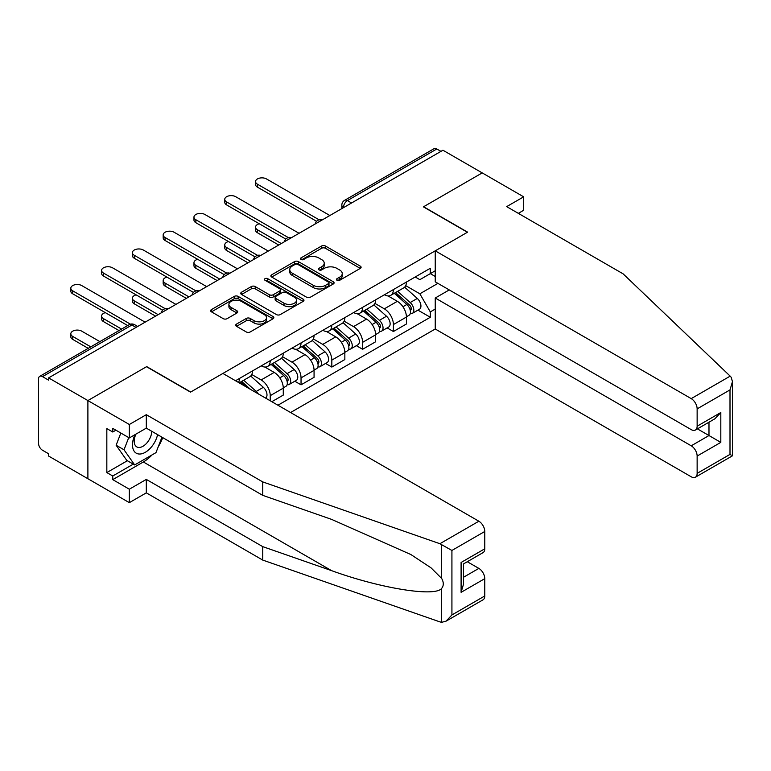 <?xml version="1.0" encoding="UTF-8"?>
<svg xmlns="http://www.w3.org/2000/svg" width="771" height="771" viewBox="0 0 771 771"><rect width="100%" height="100%" fill="white"/><g stroke="black" fill="none" stroke-linecap="round" stroke-linejoin="round"><path stroke-width="1.16" d="M337.014 280.268A1.918 1.108 0 0 0 339.722 280.268L360.308 268.385A2.737 1.581 0 0 0 361.107 267.267A2.737 1.581 0 0 0 360.308 266.149L325.439 246.016A2.737 1.581 0 0 0 321.565 246.016L300.979 257.9A1.918 1.108 0 0 0 300.42 258.68A1.918 1.108 0 0 0 300.979 259.47A1.918 1.108 0 0 0 303.697 259.47L306.357 257.928A8.77 5.06 0 0 1 318.751 257.928L321.661 259.605A8.77 5.06 0 0 1 324.225 263.181A8.77 5.06 0 0 1 321.661 266.766L318.992 268.298A1.918 1.108 0 0 0 318.433 269.089A1.918 1.108 0 0 0 318.992 269.869A1.918 1.108 0 0 0 321.709 269.869L324.369 268.327A8.77 5.06 0 0 1 336.773 268.327L339.674 270.004A8.77 5.06 0 0 1 342.247 273.589A8.77 5.06 0 0 1 339.674 277.165L337.014 278.707A1.918 1.108 0 0 0 336.455 279.488A1.918 1.108 0 0 0 337.014 280.268L337.014 278.707M236.524 324.08A2.737 1.581 0 0 0 235.714 325.198A2.737 1.581 0 0 0 236.524 326.316L246.306 331.964A2.737 1.581 0 0 0 250.18 331.964L273.04 318.77A2.737 1.581 0 0 0 273.84 317.652A2.737 1.581 0 0 0 273.04 316.534L238.162 296.401A2.737 1.581 0 0 0 234.288 296.401L211.437 309.595A2.737 1.581 0 0 0 210.628 310.723A2.737 1.581 0 0 0 211.437 311.841L223.253 318.654A2.737 1.581 0 0 0 227.127 318.654L236.909 313.007A2.737 1.581 0 0 0 237.709 311.889A2.737 1.581 0 0 0 236.909 310.771L231.049 307.388A7.324 4.231 0 0 1 228.9 304.4A7.324 4.231 0 0 1 233.42 300.488A7.324 4.231 0 0 1 241.41 301.403L264.366 314.664A7.324 4.231 0 0 1 266.515 317.652A7.324 4.231 0 0 1 261.986 321.565A7.324 4.231 0 0 1 254.006 320.64L250.18 318.433A2.737 1.581 0 0 0 246.306 318.433L236.524 324.08L236.524 326.316M48.612 377.886L442.94 150.229L482.212 172.897L423.404 206.859L467.409 232.264L190.716 392.015L146.702 366.601L87.894 400.563L48.612 377.886L48.612 380.161L42.501 376.634A5.58 3.219 -120 0 0 39.707 376.354A5.58 3.219 -120 0 0 38.55 378.908L38.55 443.402A5.58 3.219 -120 0 0 42.501 450.245L48.612 453.772L48.612 456.056L87.894 478.724L87.894 400.563L87.894 478.724L129.335 502.653L129.335 489.209L146.307 479.408L146.307 492.852L129.335 502.653M306.55 297.182A2.737 1.581 0 0 0 310.424 297.182L333.284 283.988A2.737 1.581 0 0 0 334.084 282.87A2.737 1.581 0 0 0 333.284 281.752L298.416 261.62A2.737 1.581 0 0 0 294.541 261.62L271.681 274.813A2.737 1.581 0 0 0 270.881 275.931A2.737 1.581 0 0 0 271.681 277.049L306.55 297.182M265.764 280.683A1.918 1.108 0 0 1 267.71 280.952L267.71 278.678L303.157 299.138A2.737 1.581 0 0 1 303.967 300.256A2.737 1.581 0 0 1 303.157 301.384L280.297 314.578A2.737 1.581 0 0 1 276.423 314.578L241.554 294.445L241.554 292.209A2.737 1.581 0 0 0 240.754 293.327A2.737 1.581 0 0 0 241.554 294.445M241.554 292.209L251.336 286.561A2.737 1.581 0 0 1 255.211 286.561L269.358 294.724A2.737 1.581 0 0 0 273.233 294.724L279.719 290.975A2.737 1.581 0 0 0 280.519 289.857A2.737 1.581 0 0 0 279.719 288.74L264.993 280.239A1.918 1.108 0 0 1 264.434 279.459A1.918 1.108 0 0 1 265.619 278.437A1.918 1.108 0 0 1 267.71 278.678M290.58 412.524L435.239 329.005L691.221 476.786A8.375 4.838 -120 0 0 695.403 477.201A8.375 4.838 -120 0 0 697.138 473.375L697.138 456.056A8.375 4.838 -120 0 0 691.221 445.802L708.983 435.538L720.818 442.381L697.138 456.056M351.557 202.985L347.413 200.585A5.58 3.219 60 0 0 344.627 200.315L434.025 148.697A5.58 3.219 60 0 1 436.82 148.976L347.413 200.585A5.58 3.219 120 0 0 343.471 207.428L343.471 207.65M440.964 151.367L436.82 148.976M393.403 289.578A12.837 7.411 60 0 1 390.743 295.341L403.773 287.824A12.837 7.411 -120 0 0 406.423 282.061M374.918 303.408L384.324 308.834A12.837 7.411 60 0 1 393.403 324.562L406.423 317.045A12.837 7.411 -120 0 0 397.344 301.316L388.025 295.929M406.423 317.045L406.423 323.993L393.403 331.511L387.158 327.906M390.743 295.341A12.837 7.411 60 0 1 384.421 294.763M393.403 324.562L393.403 331.511M362.611 307.359A12.837 7.411 60 0 1 359.951 313.122L372.981 305.595A12.837 7.411 -120 0 0 375.641 299.832M356.366 345.678L362.611 349.282L375.641 341.765L375.641 334.816A12.837 7.411 -120 0 0 366.562 319.088L357.233 313.71M359.951 313.122A12.837 7.411 60 0 1 353.638 312.534M344.126 321.179L353.532 326.615A12.837 7.411 60 0 1 362.611 342.334L362.611 349.282M331.829 325.131A12.837 7.411 60 0 1 329.169 330.894L342.189 323.377A12.837 7.411 -120 0 0 344.849 317.613M325.584 363.459L331.829 367.063L344.849 359.546L344.849 352.588A12.837 7.411 -120 0 0 335.77 336.869L326.451 331.482M329.169 330.894A12.837 7.411 60 0 1 322.847 330.316M313.334 338.951L322.75 344.386A12.837 7.411 60 0 1 331.829 360.115L331.829 367.063M301.037 342.902A12.837 7.411 60 0 1 298.377 348.665L311.407 341.148A12.837 7.411 -120 0 0 314.067 335.385M294.792 381.231L301.037 384.835L314.067 377.318L314.067 370.369A12.837 7.411 -120 0 0 304.988 354.641L295.659 349.263M298.377 348.665A12.837 7.411 60 0 1 292.055 348.087M282.552 356.732L291.958 362.158A12.837 7.411 60 0 1 301.037 377.886L301.037 384.835M270.245 360.683A12.837 7.411 60 0 1 267.595 366.447L280.615 358.92A12.837 7.411 -120 0 0 283.275 353.157M271.826 401.701L283.275 395.089L283.275 388.141A12.837 7.411 -120 0 0 274.197 372.412L264.877 367.035M267.595 366.447A12.837 7.411 60 0 1 261.273 365.868M251.76 374.504L261.167 379.939A12.837 7.411 60 0 1 270.245 395.658L270.245 400.785M239.174 382.85L249.833 376.701A12.837 7.411 -120 0 0 252.483 370.938M239.463 378.455A12.837 7.411 60 0 1 238.509 382.464M435.239 276.481L430.305 273.628L419.848 279.671L415.212 276.991M405.7 285.627L419.848 293.799L437.909 283.371M435.239 309.065L430.305 311.908L419.848 293.799M277.945 405.228L430.305 317.267L430.305 311.908M435.239 270.775L430.305 273.628L430.305 268.269L235.512 380.739M417.94 310.135L430.305 317.267M337.775 280.538L339.674 279.439A8.77 5.06 0 0 0 342.247 275.864L342.247 273.589M324.225 263.181L324.225 265.465A8.77 5.06 0 0 1 321.661 269.04L319.763 270.139M360.269 268.404L325.439 248.291A2.737 1.581 0 0 0 321.565 248.291L301.75 259.74M333.245 284.007L298.416 263.894A2.737 1.581 0 0 0 294.541 263.894L271.72 277.078M328.436 283.651A1.918 1.108 0 0 0 329.005 282.87A1.918 1.108 0 0 0 328.436 282.09L297.828 264.414A1.918 1.108 0 0 0 295.12 264.414L292.315 266.034A8.77 5.06 0 0 0 289.742 269.619A8.77 5.06 0 0 0 292.315 273.194L313.228 285.27A8.77 5.06 0 0 0 325.632 285.27L328.436 283.651L328.436 285.935A1.918 1.108 0 0 0 329.005 285.145L329.005 282.87M289.742 269.619L289.742 271.893A8.77 5.06 0 0 0 292.315 275.469L292.315 273.194M328.436 285.935L325.632 287.554A8.77 5.06 0 0 1 313.228 287.554L292.315 275.469M241.593 294.464L251.336 288.836L251.336 286.561M280.519 289.857L280.519 292.142A2.737 1.581 0 0 1 279.719 293.259L273.233 296.999A2.737 1.581 0 0 1 269.358 296.999L255.211 288.836A2.737 1.581 0 0 0 251.336 288.836M267.71 280.952L303.119 301.403M284.027 303.196A7.324 4.231 0 0 0 292.016 304.111A7.324 4.231 0 0 0 296.536 300.208A7.324 4.231 0 0 0 294.397 297.211L286.301 292.546A2.737 1.581 0 0 0 282.427 292.546L275.941 296.286A2.737 1.581 0 0 0 275.141 297.413A2.737 1.581 0 0 0 275.941 298.531L284.027 303.196L284.027 305.48A7.324 4.231 0 0 0 292.016 306.395A7.324 4.231 0 0 0 296.536 302.483L296.536 300.208M275.141 297.413L275.141 299.688A2.737 1.581 0 0 0 275.941 300.806L275.941 298.531M284.027 305.48L275.941 300.806M266.515 317.652L266.515 319.936A7.324 4.231 0 0 1 261.986 323.839A7.324 4.231 0 0 1 254.006 322.924L250.18 320.717A2.737 1.581 0 0 0 246.306 320.717L236.552 326.345M228.9 304.4L228.9 306.675A7.324 4.231 0 0 0 231.049 309.672L231.049 307.388M236.909 310.771L236.909 313.007L231.049 309.672M273.001 318.789L238.162 298.685A2.737 1.581 0 0 0 234.288 298.685L211.466 311.86M394.289 293.298L406.837 304.487A6.978 4.028 60 0 1 409.025 315.281L406.423 316.785M394.627 293.587L400.525 296.999M259.287 223.773A6.419 3.71 -0 0 0 255.538 227.137A6.419 3.71 -0 0 0 257.418 229.758L281.299 243.549M395.562 292.566L409.517 305.017A3.354 1.937 60 0 1 410.567 310.202A3.354 1.937 60 0 1 410.259 310.318M397.643 291.361L410.191 302.55A6.978 4.028 60 0 1 412.379 313.344A6.978 4.028 60 0 1 410.278 313.566M404.64 287.159L417.294 298.444A6.978 4.028 60 0 1 419.491 309.238L412.379 313.344M278.736 245.024L257.418 232.726A6.419 3.71 180 0 1 255.538 230.105L255.538 227.137M316.582 221.296L257.418 187.141A6.419 3.71 180 0 1 255.538 184.52L255.538 181.561A6.419 3.71 -0 0 0 257.418 184.182L319.127 219.812M329.853 215.514L266.496 178.939A6.419 3.71 -0 0 0 259.499 178.14A6.419 3.71 -0 0 0 255.538 181.561M363.507 311.07L376.046 322.268A6.978 4.028 60 0 1 378.243 333.053L375.641 334.556M363.835 311.368L369.743 314.77M228.495 241.545A6.419 3.71 -0 0 0 224.756 244.918A6.419 3.71 -0 0 0 226.635 247.539L250.517 261.321M364.77 310.337L378.725 322.798A3.354 1.937 60 0 1 379.785 327.974A3.354 1.937 60 0 1 379.477 328.099M366.861 309.132L379.409 320.331A6.978 4.028 60 0 1 381.597 331.116A6.978 4.028 60 0 1 379.486 331.337M373.858 304.93L386.512 316.226A6.978 4.028 60 0 1 388.7 327.01L381.597 331.116M247.944 262.805L226.635 250.498A6.419 3.71 180 0 1 224.756 247.876L224.756 244.918M332.715 328.841L345.263 340.04A6.978 4.028 60 0 1 347.451 350.824L344.849 352.328M333.053 329.14L338.951 332.552M197.704 259.316A6.419 3.71 -0 0 0 193.964 262.689A6.419 3.71 -0 0 0 195.844 265.311L219.725 279.092M333.978 328.109L347.943 340.57A3.354 1.937 60 0 1 348.993 345.745A3.354 1.937 60 0 1 348.685 345.871M336.069 326.904L348.617 338.103A6.978 4.028 60 0 1 350.805 348.887A6.978 4.028 60 0 1 348.704 349.118M343.066 322.712L355.72 333.997A6.978 4.028 60 0 1 357.908 344.791L350.805 348.887M217.162 280.577L195.844 268.269A6.419 3.71 180 0 1 193.964 265.648L193.964 262.689M730.176 376.132L731.245 377.347L732.45 381.655L730.002 389.904L697.138 408.881A8.375 4.838 -120 0 0 691.221 398.626L730.176 376.132L623.132 273.859L506.682 206.628L523.663 196.827L482.212 172.897L423.597 206.744L467.611 232.148L435.239 250.835L691.221 398.626M523.663 196.827L523.663 210.271L518.334 213.355M435.239 329.005L435.239 298.011L691.221 445.802M435.239 250.835L435.239 281.829L691.221 429.62A8.375 4.838 -120 0 0 695.403 430.035A8.375 4.838 -120 0 0 697.138 426.199L697.138 408.881M449.252 289.925L435.239 298.011M697.418 428.869L708.983 435.538L708.983 422.19M697.138 426.199L720.818 412.524L714.9 418.778L695.403 430.035M697.138 473.375L730.002 454.398L731.245 455.121M146.307 479.408L262.747 546.639L262.747 560.083L439.904 621.889L441.667 622.303L445.995 621.195L451.922 614.95L484.776 595.973A8.375 4.838 60 0 1 483.041 599.809L445.995 621.195M262.747 546.639L331.578 570.646C380.469 588.418 435.239 597.236 441.667 588.379C443.817 585.681 443.817 582.375 441.667 578.462L431.037 567.841L410.924 554.561L331.578 519.375L262.747 495.358L146.307 428.136L129.335 437.938L112.759 428.368L112.759 432.011L106.832 428.589L106.832 472.575L112.759 475.996L133.287 464.142M262.747 560.083L146.307 492.852M484.776 531.479L451.922 550.455L439.904 543.719L262.747 481.914L146.307 414.692L129.335 424.493L87.894 400.563L146.509 366.717L190.514 392.131L222.886 373.443L478.858 521.225A8.375 4.838 60 0 1 484.776 531.479L484.776 548.798A8.375 4.838 60 0 1 483.041 552.634L463.544 563.89L463.544 584.081L461.097 592.33L461.097 562.473C464.287 564.324 464.287 564.324 461.097 562.473L484.776 548.798M129.335 424.493L129.335 437.938M152.051 454.9A31.399 18.128 -60 0 1 143.348 461.974L112.759 479.639L129.335 489.209M112.759 479.639L112.759 475.996M146.307 414.692L146.307 428.136M262.747 481.914L262.747 495.358M463.544 577.238L478.858 568.4A8.375 4.838 60 0 1 484.776 578.655L484.776 595.973M478.858 568.4L467.293 561.731M162.739 437.62A31.399 18.128 -60 0 1 158.286 446.688M115.91 430.189L112.759 432.011M106.832 472.575L127.369 460.721M134.983 434.671A18.138 10.476 120 0 0 132.496 444.886A18.138 10.476 120 0 0 143.454 453.213A18.138 10.476 120 0 0 157.602 434.661M135.956 434.112A12.423 7.17 120 0 0 134.202 441.205A12.423 7.17 120 0 0 136.775 446.891A12.423 7.17 120 0 0 146.259 443.653A12.423 7.17 120 0 0 151.762 431.288M161.968 437.176L155.973 452.635L134.665 464.942L126.772 460.383L116.122 445.224L120.845 433.032M134.665 464.942L124.015 449.782L128.747 437.591M116.122 445.224L124.015 449.782M285.79 239.077L226.635 204.922A6.419 3.71 180 0 1 224.756 202.301L224.756 199.332A6.419 3.71 -0 0 0 226.635 201.954L288.344 237.584M299.061 233.295L235.714 196.711A6.419 3.71 -0 0 0 228.717 195.911A6.419 3.71 -0 0 0 224.756 199.332M255.008 256.849L195.844 222.694A6.419 3.71 180 0 1 193.964 220.072L193.964 217.114A6.419 3.71 -0 0 0 195.844 219.735L257.553 255.355M268.279 251.067L204.922 214.492A6.419 3.71 -0 0 0 197.925 213.683A6.419 3.71 -0 0 0 193.964 217.114M301.924 346.622L314.472 357.811A6.978 4.028 60 0 1 316.659 368.605L314.057 370.109M302.261 346.911L308.169 350.323M166.921 277.097A6.419 3.71 -0 0 0 163.173 280.461A6.419 3.71 -0 0 0 165.061 283.082L188.934 296.874M303.196 345.89L317.151 358.342A3.354 1.937 60 0 1 318.201 363.526A3.354 1.937 60 0 1 317.903 363.642M305.287 344.685L317.825 355.874A6.978 4.028 60 0 1 320.023 366.668A6.978 4.028 60 0 1 317.912 366.89M312.274 340.483L324.938 351.778A6.978 4.028 60 0 1 327.126 362.563L320.023 366.668M186.37 298.358L165.061 286.051A6.419 3.71 180 0 1 163.173 283.429L163.173 280.461M271.141 364.394L283.689 375.593A6.978 4.028 60 0 1 285.877 386.377L283.275 387.88M271.469 364.693L277.377 368.104M136.13 294.869A6.419 3.71 -0 0 0 132.39 298.242A6.419 3.71 -0 0 0 134.27 300.863L158.151 314.645M272.404 363.661L286.369 376.123A3.354 1.937 60 0 1 287.419 381.298A3.354 1.937 60 0 1 287.111 381.423M274.495 362.457L287.043 373.656A6.978 4.028 60 0 1 289.231 384.44A6.978 4.028 60 0 1 287.12 384.662M281.492 358.255L294.146 369.55A6.978 4.028 60 0 1 296.334 380.344L289.231 384.44M155.588 316.129L134.27 303.822A6.419 3.71 180 0 1 132.39 301.201L132.39 298.242M240.35 382.165L244.658 386.011M240.687 382.464L246.585 385.876M105.348 312.65A6.419 3.71 -0 0 0 101.599 316.014A6.419 3.71 -0 0 0 103.478 318.635L121.577 329.082M250.565 389.422L241.622 381.443M243.703 380.228L256.251 391.427A6.978 4.028 60 0 1 258.275 393.875M250.7 376.036L263.354 387.321A6.978 4.028 60 0 1 265.581 398.096M119.013 330.566L103.478 321.594A6.419 3.71 180 0 1 101.599 318.982L101.599 316.014M224.216 274.63L165.061 240.465A6.419 3.71 180 0 1 163.173 237.844L163.173 234.885A6.419 3.71 -0 0 0 165.061 237.507L226.77 273.136M237.487 268.838L174.14 232.264A6.419 3.71 -0 0 0 167.143 231.464A6.419 3.71 -0 0 0 163.173 234.885M193.434 292.402L134.27 258.246A6.419 3.71 180 0 1 132.39 255.625L132.39 252.657A6.419 3.71 -0 0 0 134.27 255.278L195.979 290.908M206.695 286.619L143.348 250.045A6.419 3.71 -0 0 0 136.351 249.235A6.419 3.71 -0 0 0 132.39 252.657M162.642 310.173L103.478 276.018A6.419 3.71 180 0 1 101.599 273.397L101.599 270.438A6.419 3.71 -0 0 0 103.478 273.059L165.187 308.689M175.913 304.391L112.556 267.816A6.419 3.71 -0 0 0 105.56 267.017A6.419 3.71 -0 0 0 101.599 270.438M99.873 341.62L81.774 331.173A6.419 3.71 -0 0 0 74.777 330.364A6.419 3.71 -0 0 0 70.816 333.795A6.419 3.71 -0 0 0 72.696 336.407L90.795 346.863M88.231 348.338L72.696 339.375A6.419 3.71 180 0 1 70.816 336.754L70.816 333.795M127.697 325.555L72.696 293.799A6.419 3.71 180 0 1 70.816 291.178L70.816 288.209A6.419 3.71 -0 0 0 72.696 290.831L130.453 324.186M145.121 322.162L81.774 285.588A6.419 3.71 -0 0 0 74.777 284.788A6.419 3.71 -0 0 0 70.816 288.209M343.664 207.544L343.471 207.428A5.58 3.219 0 0 1 341.832 205.144L341.832 208.594M270.245 395.658L283.275 388.141M301.037 377.886L314.067 370.369M331.829 360.115L344.849 352.588M362.611 342.334L375.641 334.816M261.167 379.939L274.197 372.412M291.958 362.158L304.988 354.641M322.75 344.386L335.77 336.869M353.532 326.615L366.562 319.088M384.324 308.834L397.344 301.316M321.806 220.159A5.58 3.219 120 0 0 319.348 221.585M291.024 237.931A5.58 3.219 120 0 0 288.556 239.357M260.232 255.712A5.58 3.219 120 0 0 257.765 257.129M229.44 273.483A5.58 3.219 120 0 0 226.982 274.91M198.658 291.265A5.58 3.219 120 0 0 196.191 292.681M167.866 309.036A5.58 3.219 120 0 0 165.408 310.462M136.043 327.405L131.899 325.015L42.501 376.634M137.681 326.461L134.694 324.736A5.58 3.219 120 0 0 131.899 325.015A5.58 3.219 60 0 0 129.114 324.736L39.707 376.354M339.674 279.439L339.674 277.165M318.992 269.869L318.992 268.298M321.661 269.04L321.661 266.766M300.979 259.47L300.979 257.9M321.565 248.291L321.565 246.016M325.439 248.291L325.439 246.016M360.308 268.385L360.308 266.149M271.681 277.049L271.681 274.813M294.541 263.894L294.541 261.62M298.416 263.894L298.416 261.62M333.284 283.988L333.284 281.752M313.228 287.554L313.228 285.27M325.632 287.554L325.632 285.27M255.211 288.836L255.211 286.561M269.358 296.999L269.358 294.724M273.233 296.999L273.233 294.724M279.719 293.259L279.719 290.975M303.157 301.384L303.157 299.138M246.306 320.717L246.306 318.433M250.18 320.717L250.18 318.433M254.006 322.924L254.006 320.64M211.437 311.841L211.437 309.595M234.288 298.685L234.288 296.401M238.162 298.685L238.162 296.401M273.04 318.77L273.04 316.534M406.837 304.487L402.925 306.742M411.261 308.67L410.008 309.393M417.294 298.444L410.191 302.55M257.418 232.726L257.418 229.758M257.418 184.182L257.418 187.141M376.046 322.268L372.142 324.524M380.479 326.441L379.216 327.164M386.512 316.226L379.409 320.331M226.635 250.498L226.635 247.539M345.263 340.04L341.351 342.295M349.687 344.213L348.425 344.945M355.72 333.997L348.617 338.103M195.844 268.269L195.844 265.311M730.002 454.398L730.002 389.904M720.818 412.524L720.818 442.381M441.667 622.303L441.667 588.379M441.667 578.462L441.667 544.538M451.922 550.455L451.922 614.95M484.776 578.655L461.097 592.33M439.904 543.719L478.858 521.225M143.348 461.974L331.578 570.646M226.635 201.954L226.635 204.922M195.844 219.735L195.844 222.694M314.472 357.811L310.559 360.076M318.895 361.994L317.642 362.717M324.938 351.778L317.825 355.874M165.061 286.051L165.061 283.082M283.689 375.593L279.777 377.848M288.113 379.766L286.851 380.488M294.146 369.55L287.043 373.656M134.27 303.822L134.27 300.863M263.354 387.321L256.251 391.427M103.478 321.594L103.478 318.635M165.061 237.507L165.061 240.465M134.27 255.278L134.27 258.246M103.478 273.059L103.478 276.018M72.696 339.375L72.696 336.407M72.696 290.831L72.696 293.799M322.278 219.889A5.58 5.58 0 0 0 315.117 224.024M291.496 237.661A5.58 5.58 0 0 0 284.335 241.795M260.704 255.432A5.58 5.58 0 0 0 253.543 259.567M229.922 273.213A5.58 5.58 0 0 0 222.752 277.348M199.13 290.985A5.58 5.58 0 0 0 191.969 295.12M168.338 308.766A5.58 5.58 0 0 0 161.178 312.901M134.694 324.736A5.58 5.58 0 0 0 129.114 324.736M344.627 200.315A5.58 5.58 0 0 0 341.832 205.144M732.45 381.655L732.45 455.815L695.403 477.201"/></g></svg>
